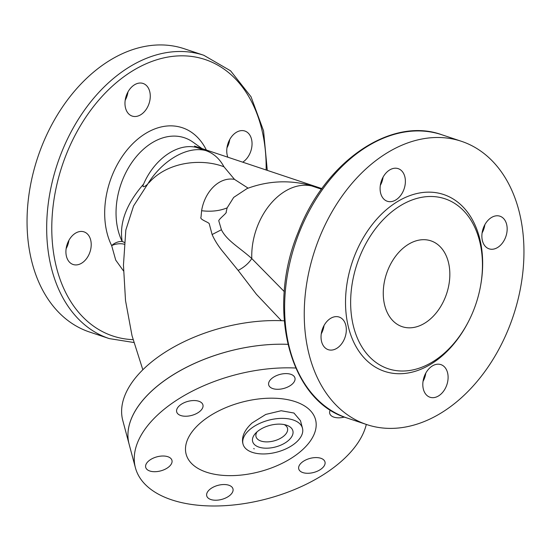 <?xml version="1.0" encoding="UTF-8"?>
<svg xmlns="http://www.w3.org/2000/svg" width="551" height="551" viewBox="0 0 551 551"><rect width="100%" height="100%" fill="white"/><g stroke="black" fill="none" stroke-linecap="round" stroke-linejoin="round"><path stroke-width="0.83" d="M399.847 325.737A45.251 31.669 108.5 0 0 402.216 326.681A45.251 31.669 108.5 0 0 445.986 295.508A45.251 31.669 108.5 0 0 433.258 241.779A45.251 31.669 108.5 0 0 430.882 240.835A45.251 31.669 108.5 0 0 387.112 272.008A45.251 31.669 108.5 0 0 399.847 325.737M359.555 257.117A89.606 62.704 -71.5 0 1 441.261 197.719A89.606 62.704 -71.5 0 1 480.513 286.141A89.606 62.704 -71.5 0 1 473.55 310.399A89.606 62.704 -71.5 0 1 469.115 320.283A89.606 62.704 -71.5 0 1 380.073 365.106A89.606 62.704 -71.5 0 1 359.555 257.117M469.115 320.283L468.784 320.937A93.222 65.238 -71.5 0 1 376.147 367.572A93.222 65.238 -71.5 0 1 354.796 255.223A93.222 65.238 -71.5 0 1 439.808 193.422A93.222 65.238 -71.5 0 1 480.644 285.418L480.513 286.141M319.105 238.542A149.342 104.504 -71.5 0 1 461.394 141.29A149.342 104.504 -71.5 0 1 509.096 327.342A149.342 104.504 -71.5 0 1 366.801 424.594A149.342 104.504 -71.5 0 1 319.105 238.542M446.393 386.044A17.198 12.032 -71.5 0 1 430.007 397.243A17.198 12.032 -71.5 0 1 424.518 375.816A17.198 12.032 -71.5 0 1 440.903 364.617A17.198 12.032 -71.5 0 1 446.393 386.044M403.676 190.061A17.198 12.032 -71.5 0 1 387.291 201.26A17.198 12.032 -71.5 0 1 381.802 179.84A17.198 12.032 -71.5 0 1 398.187 168.64A17.198 12.032 -71.5 0 1 403.676 190.061M344.616 338.472A17.198 12.032 -71.5 0 1 328.231 349.671A17.198 12.032 -71.5 0 1 322.741 328.251A17.198 12.032 -71.5 0 1 339.127 317.052A17.198 12.032 -71.5 0 1 344.616 338.472M505.453 237.633A17.198 12.032 -71.5 0 1 489.068 248.832A17.198 12.032 -71.5 0 1 483.578 227.405A17.198 12.032 -71.5 0 1 499.964 216.206A17.198 12.032 -71.5 0 1 505.453 237.633M423.03 381.395A17.198 12.032 108.5 0 0 424.318 378.675A17.198 12.032 108.5 0 0 425.799 373.096M380.314 185.418A17.198 12.032 108.5 0 0 381.602 182.691A17.198 12.032 108.5 0 0 383.09 177.112M321.254 333.83A17.198 12.032 108.5 0 0 322.542 331.103A17.198 12.032 108.5 0 0 324.029 325.524M482.091 232.983A17.198 12.032 108.5 0 0 483.379 230.256A17.198 12.032 108.5 0 0 484.866 224.677M127.97 91.934A17.198 12.032 -71.5 0 1 126.482 97.513A17.198 12.032 -71.5 0 1 125.201 100.234M68.909 240.346A17.198 12.032 -71.5 0 1 67.422 245.925A17.198 12.032 -71.5 0 1 66.134 248.646M203.822 55.286A149.342 104.504 -71.5 0 0 61.533 152.544A149.342 104.504 -71.5 0 0 109.229 338.589L89.606 332.039A149.342 104.504 -71.5 0 1 41.904 145.987A149.342 104.504 -71.5 0 1 184.199 48.736L203.822 55.286L230.587 70.817L251.036 96.776L263.571 130.897L267.276 170.376M229.746 139.499A17.198 12.032 -71.5 0 1 228.259 145.078A17.198 12.032 -71.5 0 1 226.971 147.799M126.682 94.655A17.198 12.032 108.5 0 0 132.178 116.082A17.198 12.032 108.5 0 0 148.563 104.883A17.198 12.032 108.5 0 0 143.067 83.456A17.198 12.032 108.5 0 0 126.682 94.655M67.621 243.067A17.198 12.032 108.5 0 0 73.118 264.494A17.198 12.032 108.5 0 0 89.503 253.295A17.198 12.032 108.5 0 0 84.007 231.868A17.198 12.032 108.5 0 0 67.621 243.067M242.722 162.18A17.198 12.032 108.5 0 0 250.34 152.448A17.198 12.032 108.5 0 0 244.844 131.028A17.198 12.032 108.5 0 0 228.458 142.227A17.198 12.032 108.5 0 0 227.818 157.2M123.486 270.913L115.724 260.113L111.674 245.643A9.05 5.29 153.6 0 1 122.191 241.517C119.257 224.016 125.635 205.764 141.325 186.768L143.597 184.089C141.29 188.979 146.229 185.852 147.875 183.82L133.562 205.964L125.828 230.036L123.452 265.107L125.518 300.577L132.02 335.697L142.833 369.755M321.901 188.614L194.469 146.063L196.356 147.42C177.663 142.723 154.37 158.95 143.597 184.089M196.356 147.42L205.613 150.513C186.885 145.781 162.132 160.685 147.875 183.82M281.403 320.689L256.422 294.289L238.142 270.403L223.761 252.709C218.719 246.745 214.835 240.684 212.107 234.547L209.208 223.616C208.071 222.005 199.324 219.394 201.012 217.17L201.611 210.723C204.655 191.714 219.153 176.561 234.492 179.371L223.961 166.781C201.659 158.192 167.449 161.546 148.853 182.898M205.613 150.513C213.485 153.24 219.594 158.667 223.961 166.781M238.142 270.403C244.127 267.304 248.68 263.357 251.793 258.571L284.295 291.61M221.419 229.733C226.695 240.635 240.009 247.847 251.793 258.571A59.735 41.8 108.5 0 1 311.714 185.942A127.832 91.018 -64.9 0 0 305.178 184.124C285.466 179.963 266.071 181.458 246.993 188.594L233.693 197.403L227.136 207.865L226.144 212.107C227.515 212.534 219.153 218.768 218.754 220.744L221.419 229.733L212.107 234.547M248.17 188.18L234.492 179.371M321.481 189.2L311.714 185.942M284.24 320.82A119.471 63.978 165 0 0 167.311 350.849A119.471 63.978 165 0 0 122.783 420.509L129.099 444.14A119.471 63.978 -15 0 1 168.523 377.766A119.471 63.978 -15 0 1 287.863 344.327A119.471 63.978 165 0 0 129.099 444.14L135.415 467.765A119.471 63.978 -15 0 1 174.839 401.397A119.471 63.978 -15 0 1 295.749 368.027M323.285 328.933A119.471 63.978 165 0 0 322.583 328.651M124.464 242.543A9.05 6.295 -15.2 0 0 122.191 241.517A64.97 45.464 108.5 0 1 122.494 180.06A64.97 45.464 108.5 0 1 193.029 142.165L201.99 148.577M124.326 244.286A9.05 3.781 -8.3 0 0 111.674 245.643A73.82 51.663 -71.5 0 1 112.018 175.81A73.82 51.663 -71.5 0 1 159.411 127.398A73.82 51.663 -71.5 0 1 206.363 150.037M181.176 404.358A13.575 7.273 165 0 0 176.692 411.9A13.575 7.273 165 0 0 185.15 416.232A13.575 7.273 165 0 0 198.443 412.43A13.575 7.273 165 0 0 202.926 404.889A13.575 7.273 165 0 0 194.469 400.549A13.575 7.273 165 0 0 181.176 404.358M273.179 377.414A13.575 7.273 165 0 0 268.702 384.956A13.575 7.273 165 0 0 277.16 389.288A13.575 7.273 165 0 0 290.453 385.486A13.575 7.273 165 0 0 294.937 377.945A13.575 7.273 165 0 0 286.479 373.606A13.575 7.273 165 0 0 273.179 377.414M330.283 409.951A13.575 7.273 165 0 0 329.732 413.477A13.575 7.273 165 0 0 344.444 417.066M303.229 461.401A13.575 7.273 165 0 0 298.745 468.942A13.575 7.273 165 0 0 307.203 473.281A13.575 7.273 165 0 0 320.503 469.473A13.575 7.273 165 0 0 324.98 461.931A13.575 7.273 165 0 0 316.522 457.592A13.575 7.273 165 0 0 303.229 461.401M211.219 488.344A13.575 7.273 165 0 0 206.742 495.886A13.575 7.273 165 0 0 215.2 500.225A13.575 7.273 165 0 0 228.493 496.417A13.575 7.273 165 0 0 232.97 488.875A13.575 7.273 165 0 0 224.512 484.536A13.575 7.273 165 0 0 211.219 488.344M150.196 459.823A13.575 7.273 165 0 0 145.712 467.365A13.575 7.273 165 0 0 154.17 471.704A13.575 7.273 165 0 0 167.463 467.895A13.575 7.273 165 0 0 171.946 460.354A13.575 7.273 165 0 0 163.489 456.014A13.575 7.273 165 0 0 150.196 459.823M285.997 442.35A20.814 11.151 -15 0 1 259.624 447.329A20.814 11.151 -15 0 1 255.375 433.492A20.814 11.151 -15 0 1 259.507 429.973A20.814 11.151 -15 0 1 286.479 425.172A20.814 11.151 -15 0 1 285.997 442.35M257.028 431.867A16.289 8.726 165 0 0 256.029 436.674A16.289 8.726 165 0 0 266.174 441.881A16.289 8.726 165 0 0 282.126 437.315A16.289 8.726 165 0 0 287.505 428.265A16.289 8.726 165 0 0 284.233 424.594M253.178 427.011A30.773 16.482 -15 0 1 283.31 418.381A30.773 16.482 -15 0 1 302.478 428.217A30.773 16.482 -15 0 1 292.326 445.311A30.773 16.482 -15 0 1 262.193 453.941A30.773 16.482 -15 0 1 243.025 444.106A30.773 16.482 -15 0 1 253.178 427.011M302.478 428.217L300.474 420.702L293.952 413.03L281.148 410.736L265.789 414.428L252.096 422.968C244.802 429.677 241.669 436.282 242.688 442.784L243.025 444.106M208.23 417.004A66.974 35.863 -15 0 1 300.405 403.697A66.974 35.863 -15 0 1 293.442 456.827A66.974 35.863 -15 0 1 201.267 470.127A66.974 35.863 -15 0 1 208.23 417.004M366.305 424.428A119.471 63.978 -15 0 1 326.833 472.434A119.471 63.978 -15 0 1 209.835 505.942A119.471 63.978 -15 0 1 135.415 467.765M441.771 134.733A149.342 104.504 108.5 0 0 299.475 231.992A149.342 104.504 108.5 0 0 347.178 418.037C289.254 400.99 265.995 308.691 298.415 231.73C325.028 161.65 390.983 116.165 441.771 134.733L461.394 141.29M266.133 169.997A145.719 101.969 108.5 0 0 187.801 56.044A145.719 101.969 108.5 0 0 66.285 154.438A145.719 101.969 108.5 0 0 133.039 339.643M227.136 207.865C219.67 210.916 211.164 211.873 201.611 210.723M254.273 448.858L253.715 448.597L254.273 448.858M366.801 424.594L347.178 418.037M109.229 338.589L133.81 342.502"/></g></svg>
